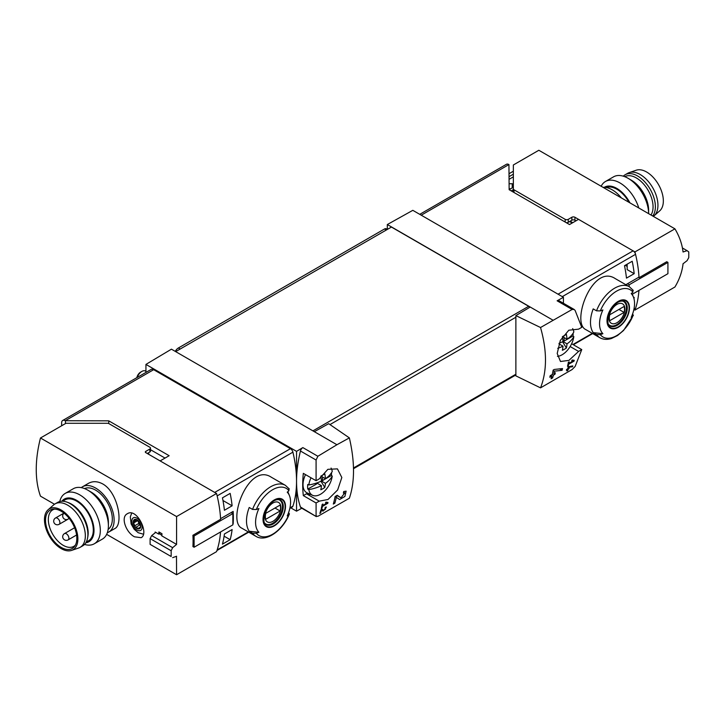 <?xml version="1.0" encoding="UTF-8"?>
<svg xmlns="http://www.w3.org/2000/svg" width="725" height="725" viewBox="0 0 725 725"><rect width="100%" height="100%" fill="white"/><g stroke="black" fill="none" stroke-linecap="round" stroke-linejoin="round"><path stroke-width="1.09" d="M326.903 503.123L322.607 505.606A109.04 62.957 -120 0 0 322.924 504.011L322.154 504.455A109.04 62.957 60 0 1 321.302 508.406L322.072 507.962A109.04 62.957 -120 0 0 322.435 506.394L327.836 503.277A109.04 62.957 -120 0 0 328.008 502.488L325.969 502.135L325.507 502.887L326.903 503.123L325.77 502.47M349.368 437.891L336.935 444.733L314.333 431.683L328.67 423.69L349.368 437.891C354.888 461.798 354.888 481.907 349.368 498.229L317.867 516.327L316.082 516.028L316.082 502.978L319.236 501.156L306.476 493.788A18.533 10.703 120 0 0 310.508 494.387M336.935 444.733L317.867 456.261L302.851 447.597L296.543 451.367L145.942 364.412L145.942 372.414M319.236 501.156L328.008 499.489L337.651 489.946L341.828 477.512L337.433 468.876L327.863 469.329L319.236 478.899L316.082 480.72L316.082 460.031L317.867 456.261M316.372 516.626L300.458 507.011A3.634 2.103 120 0 0 301.083 507.817L316.363 516.635M344.81 492.9L340.986 497.821L337.216 495.275L335.104 496.498A109.04 62.957 60 0 1 333.31 504.065L334.85 503.177A109.04 62.957 -120 0 0 336.318 497.314L339.599 499.543L344.901 496.444L346.133 491.151L343.713 491.523A109.04 62.957 60 0 1 343.405 493.127L344.81 492.9L343.587 492.193M321.492 510.137L323.006 511.179L326.422 507.065L325.253 507.282A109.04 62.957 60 0 1 325.045 508.053C326.15 508.533 325.706 509.285 323.703 510.318L322.009 509.158L320.948 509.766A109.04 62.957 60 0 1 319.852 513.436L320.622 512.992A109.04 62.957 -120 0 0 321.492 510.137L320.939 509.82M323.703 510.318L321.846 509.249L323.703 510.318M325.172 507.6L325.724 507.917L325.045 508.053M572.551 366.741A109.04 62.957 -120 0 0 572.804 365.907L568.264 366.75A109.04 62.957 60 0 1 567.666 368.871L566.633 369.469A109.04 62.957 60 0 1 566.406 370.221L567.43 369.623A109.04 62.957 60 0 1 567.004 370.955L567.775 370.502A109.04 62.957 -120 0 0 568.201 369.179L568.971 368.735A109.04 62.957 -120 0 0 569.207 367.983L568.436 368.427A109.04 62.957 -120 0 0 568.772 367.258L572.551 366.741L571.427 366.098M540.542 327.519L572.134 309.466L574.164 309.475L575.133 310.472L581.749 327.337L578.586 329.159L568.799 330.228L560.316 340.442L557.208 353.483L560.488 361.494L568.926 360.397L578.586 351.417L581.749 349.595L575.133 366.46L572.134 369.532L540.542 387.857C547.121 370.928 547.121 350.818 540.542 327.519L515.874 315.611L515.874 375.867L540.542 387.857M573.112 360.978L568.817 363.452A109.04 62.957 -120 0 0 569.134 361.857L568.364 362.301A109.04 62.957 60 0 1 567.512 366.261L568.282 365.817A109.04 62.957 -120 0 0 568.645 364.249L574.046 361.132A109.04 62.957 -120 0 0 574.218 360.343L572.188 359.99L571.717 360.733L573.112 360.978L571.98 360.316M562.092 370.303A109.04 62.957 -120 0 0 562.528 368.581L554.253 369.46L553.148 370.103A109.04 62.957 60 0 1 552.251 374.508L550.193 375.695A109.04 62.957 60 0 1 549.804 377.254L551.861 376.067A109.04 62.957 60 0 1 551.091 378.767L552.631 377.879A109.04 62.957 -120 0 0 553.402 375.178L554.942 374.29A109.04 62.957 -120 0 0 555.332 372.732L553.791 373.62A109.04 62.957 -120 0 0 554.317 371.191L562.092 370.303L559.682 368.907M222.448 544.14A109.04 62.957 -120 0 0 224.415 533.99L232.118 529.54A109.04 62.957 -120 0 1 230.16 539.681L222.448 544.14M224.415 510.255A109.04 62.957 -120 0 0 222.448 497.839L230.16 493.39A109.04 62.957 -120 0 1 232.118 505.796L224.415 510.255M419.748 214.337L506.394 164.312A5.084 2.936 -120 0 1 508.941 164.566L509.14 189.687L569.524 224.551L578.532 219.349L633.106 250.85A3.634 2.103 60 0 1 635.553 254.33A109.04 62.957 60 0 1 638.997 277.104L626.436 284.354A109.04 62.957 60 0 1 626.472 285.088M634.167 309.629L634.955 310.092A109.04 62.957 60 0 0 638.942 290.417A109.04 62.957 60 0 1 635.553 308.361A3.634 2.103 60 0 1 634.919 309.194L633.795 309.847M633.405 315.185L623.582 330.455L617.528 335.53L611.501 338.484C607.169 339.871 603.309 339.617 599.901 337.732L585.836 329.612C570.738 322.951 592.397 263.347 615.271 278.618L629.345 286.737A29.444 17.001 -60 0 0 596.521 310.817L593.204 308.895A29.444 17.001 -60 0 0 593.204 332.639L596.521 334.56L600.309 334.669A108.061 62.395 180 0 0 602.892 333.681L593.204 332.639M633.994 298.809A109.04 62.957 -120 0 0 634.185 297.413L633.668 297.712M632.218 261.263L624.506 265.712A109.04 62.957 -120 0 1 626.472 278.119L634.185 273.669A109.04 62.957 -120 0 0 632.218 261.263M248.312 531.933L217.147 549.931A109.04 62.957 -120 0 0 220.536 531.978A109.04 62.957 -120 0 1 216.548 551.653L176.574 574.735L106.657 534.361M147.791 453.197L148.815 453.787L148.308 454.086M633.387 315.176L632.925 315.846L632.698 313.644M600.309 334.669A27.26 15.742 -60 0 0 632.925 315.846A108.061 62.395 180 0 1 631.212 317.333A24.75 14.283 -60 0 0 633.396 296.987L631.801 293.09M633.396 296.987A24.75 14.283 -60 0 0 631.212 293.589A108.061 62.395 0 0 0 632.925 292.103L632.726 289.918M596.521 310.817L600.309 310.925A108.061 62.395 0 0 0 602.892 309.947A24.75 14.283 -60 0 0 602.248 332.956A24.75 14.283 -60 0 0 602.892 333.681M252.545 509.412A29.444 17.001 -60 0 1 285.369 485.333L271.295 477.213C248.43 461.943 226.753 521.52 241.86 528.208L255.925 536.328A29.444 17.001 -60 0 1 252.545 533.156L249.219 531.235A29.444 17.001 -60 0 1 249.219 507.491L252.545 509.412L256.333 509.521A108.061 62.395 0 0 0 258.916 508.533A24.75 14.283 -60 0 0 258.272 531.552A24.75 14.283 -60 0 0 258.916 532.277A108.061 62.395 180 0 1 256.333 533.265L252.545 533.156M288.749 512.249L288.94 514.433A108.061 62.395 180 0 1 287.236 515.928A24.75 14.283 -60 0 0 289.42 495.583L287.825 491.686M258.916 532.277L249.219 531.235M289.42 495.583A24.75 14.283 -60 0 0 287.236 492.184A108.061 62.395 0 0 0 288.94 490.698L288.749 488.505M289.411 513.771L288.94 514.433A27.26 15.742 -60 0 1 256.333 533.265M232.861 524.048L233.151 523.885A109.04 62.957 -120 0 0 233.151 511.415L220.59 518.674A109.04 62.957 -120 0 0 217.147 495.9L292.909 452.155A3.634 2.103 -120 0 0 290.462 448.675L153.655 369.687A5.084 2.936 -120 0 0 151.108 369.433L62.694 420.473A5.084 2.936 -120 0 0 61.643 422.802L61.643 425.774M289.819 508.442L292.284 507.02A3.634 2.103 -120 0 0 292.909 506.186A109.04 62.957 -120 0 0 296.543 481.273A109.04 62.957 -120 0 0 292.909 452.155M563.425 303.258L563.425 297.286L412.815 210.332L387.322 224.542L387.322 229.39M563.425 297.286L557.117 300.803A3.634 2.103 120 0 1 558.884 300.648L574.173 309.466M552.822 320.087L387.322 224.542M530.22 307.038L515.874 315.611M314.333 431.683L171.435 349.178L145.942 364.412M529.703 307.346A2.184 1.26 -120 0 0 528.679 306.294L391.437 227.061L175.677 351.625M316.082 502.978L303.322 495.61L306.476 493.788M316.082 480.72L303.322 473.353A109.04 62.957 120 0 0 303.322 495.61M302.851 447.597A3.634 2.103 120 0 0 300.458 451.013A109.04 62.957 120 0 0 296.543 481.273A109.04 62.957 120 0 0 300.458 507.011M290.462 448.675L214.7 492.42L160.125 460.91L169.142 455.708L108.759 420.844L108.759 423.554M108.759 420.844L65.241 420.727A5.084 2.936 -120 0 0 62.694 420.473M65.449 423.581L65.449 420.844M165.028 458.082L150.483 449.69M296.543 451.367L296.543 511.17L301.817 508.234M296.543 511.17L290.816 507.862M578.586 351.417L570.14 346.541M581.749 349.595L571.635 343.759M509.376 189.506L513.354 187.213M572.75 222.684L570.176 221.198M274.267 525.888A15.887 9.171 -60 0 1 264.761 525.317A15.887 9.171 -60 0 1 270.153 503.222A15.887 9.171 -60 0 1 285.297 504.129A15.887 9.171 -60 0 1 274.267 525.888M274.267 500.359A15.379 8.881 120 0 0 263.392 519.2A15.379 8.881 120 0 0 274.267 525.471A15.379 8.881 120 0 0 285.133 506.639A15.379 8.881 120 0 0 274.267 500.359M618.244 327.292A15.887 9.171 -60 0 1 608.737 326.73A15.887 9.171 -60 0 1 614.129 304.636A15.887 9.171 -60 0 1 629.273 305.533A15.887 9.171 -60 0 1 618.244 327.292M618.244 301.772A15.379 8.881 120 0 0 607.369 320.604A15.379 8.881 120 0 0 618.244 326.884A15.379 8.881 120 0 0 629.119 308.043A15.379 8.881 120 0 0 618.244 301.772M272.953 521.329A11.228 6.48 -60 0 1 266.075 511.551A11.228 6.48 -60 0 1 279.832 503.612A11.228 6.48 -60 0 1 272.953 521.329M280.113 510.998A10.757 6.208 120 0 0 280.113 505.062L265.794 513.327A10.757 6.208 -60 0 0 265.794 519.263L280.113 510.998L274.974 508.026M278.201 499.525A13.811 7.975 -60 0 1 279.605 500.051A13.811 7.975 -60 0 1 281.717 511.116A13.811 7.975 -60 0 1 272.7 523.287A13.811 7.975 -60 0 1 265.794 523.976A13.811 7.975 -60 0 1 264.634 523.033M616.93 322.734A11.228 6.48 -60 0 1 610.06 312.955A11.228 6.48 -60 0 1 623.808 305.017A11.228 6.48 -60 0 1 616.93 322.734M624.089 312.403A10.757 6.208 120 0 0 624.089 306.467L609.77 314.732A10.757 6.208 -60 0 0 609.77 320.667L624.089 312.403L618.951 309.43M622.177 300.929A13.811 7.975 -60 0 1 623.582 301.455A13.811 7.975 -60 0 1 625.693 312.529A13.811 7.975 -60 0 1 616.676 324.7A13.811 7.975 -60 0 1 609.77 325.38A13.811 7.975 -60 0 1 608.61 324.438M625.231 265.296L627.161 266.41M222.974 500.513L232.118 505.796M224.107 536.192L230.16 539.681M634.185 273.669L627.161 269.618L627.161 264.181M574.046 361.132L572.152 360.035M568.817 363.452L568.21 363.107M568.282 365.817L567.702 365.482M568.645 364.249L568.047 363.896M567.43 369.623L566.896 369.315M567.775 370.502L567.249 370.203M568.201 369.179L567.666 368.871M568.971 368.735L568.436 368.427M568.772 367.258L568.21 366.932M551.861 376.067L550.701 375.405M552.631 377.879L551.544 377.254M553.402 375.178L552.251 374.508M554.942 374.29L553.791 373.62M554.317 371.191L553.075 370.484M336.318 497.314L335.086 496.598M335.186 496.661A5.274 3.045 120 0 0 337.406 495.755M334.85 503.177L333.745 502.543M327.836 503.277L325.942 502.189M322.607 505.606L322 505.252M322.072 507.962L321.483 507.627M322.435 506.394L321.837 506.05M320.622 512.992L320.097 512.684M320.985 481.237L324.791 487.463A34.773 20.082 60 0 0 325.425 483.339L321.42 481.028A34.773 20.082 180 0 1 308.823 484.962L307.772 484.463A16.929 9.769 120 0 0 307.772 489.094L316.626 483.983L316.626 482.995M322.525 477.032L322.525 480.575L331.37 475.464A16.929 9.769 120 0 0 331.542 473.053A16.929 9.769 120 0 0 331.533 472.673M325.425 483.339A34.773 20.082 0 0 0 332.249 476.071A16.802 9.706 -60 0 1 324.483 491.178A16.802 9.706 -60 0 1 312.665 495.347A16.802 9.706 -60 0 1 308.823 489.593A34.773 20.082 0 0 0 321.42 485.659L316.743 482.959M321.42 485.659A34.773 20.082 60 0 1 320.785 489.774A30.649 25.003 55.7 0 0 324.791 487.463M320.794 476.225A34.773 20.082 60 0 1 321.42 481.028M331.062 468.078A16.802 9.706 -60 0 1 332.249 471.44A34.773 20.082 180 0 1 325.425 478.708A34.773 20.082 60 0 0 324.791 473.86A30.649 1.087 151.4 0 1 320.858 476.135M308.823 484.962A16.802 9.706 -60 0 1 311.016 477.793M307.772 489.094L308.823 489.593M312.665 495.347L307.192 492.918A17.445 10.068 -60 0 1 305.515 474.621M332.249 476.071L331.37 475.464M137.233 377.444A7.268 4.196 -60 0 1 141.855 371.427A7.268 4.196 -60 0 1 145.489 371.064L145.942 371.327M136.844 377.671A5.483 3.163 -60 0 1 140.596 372.152L141.855 371.427M321.383 480.548L322.525 480.575M320.903 476.098L325.425 478.708M564.104 337.56L564.104 341.094L572.958 335.983A16.929 9.769 120 0 0 573.131 333.572A16.929 9.769 120 0 0 573.122 333.192M557.724 348.308A34.773 20.082 0 0 0 562.999 346.178L558.93 343.831M562.999 346.178A34.773 20.082 60 0 1 562.364 350.302A30.649 25.003 55.7 0 0 566.379 347.982L562.573 341.756M566.379 347.982A34.773 20.082 60 0 0 567.013 343.858L562.999 341.548A34.773 20.082 180 0 1 559.165 343.179M567.013 343.858A34.773 20.082 0 0 0 573.828 336.59A16.802 9.706 -60 0 1 557.452 356.356M562.382 336.744A34.773 20.082 60 0 1 562.999 341.548M572.641 328.588A16.802 9.706 -60 0 1 573.828 331.959A34.773 20.082 180 0 1 567.013 339.237A34.773 20.082 60 0 0 566.379 334.379A30.649 1.087 151.4 0 1 562.437 336.654M573.828 336.59L572.958 335.983M562.963 341.067L564.104 341.094M562.491 336.627L567.013 339.237M387.358 229.417L386.307 228.81A3.634 2.103 120 0 0 384.495 228.991L178.377 347.991A5.818 3.353 120 0 0 175.278 351.398M84.553 488.587A23.626 13.639 60 0 1 95.618 490.145A23.626 13.639 60 0 1 110.852 510.3A23.626 13.639 60 0 1 108.134 529.431M134.533 536.817L141.13 537.687C149.413 533.872 136.835 507.301 127.319 513.762C120.332 517.088 126.023 532.567 134.533 536.817M54.493 504.247L40.482 496.154A109.04 62.957 120 0 1 40.482 437.991L176.574 516.562L176.574 544.403L161.838 535.893A109.04 62.957 -60 0 1 161.983 533.736L158.902 531.951A109.04 62.957 120 0 0 158.757 534.117L155.159 532.032A109.04 62.957 120 0 0 155.114 532.866M176.574 574.735L176.483 556.22M108.705 532.096L114.704 528.634C123.694 524.764 118.084 492.465 102.76 483.947C97.585 481.192 92.845 480.974 88.532 483.303L82.532 486.765A26.172 15.107 60 0 1 95.618 488.061A26.172 15.107 60 0 1 112.71 511.125A26.172 15.107 60 0 1 108.705 532.096A26.172 15.107 60 0 1 107.327 532.739M138.856 521.474L140.722 526.278A5.274 3.045 -120 0 0 138.856 521.474A5.274 3.045 -120 0 0 135.131 519.317A5.274 3.045 -120 0 0 133.273 521.973A5.274 3.045 -120 0 0 135.131 526.776A5.274 3.045 -120 0 0 138.856 528.924A5.274 3.045 -120 0 0 140.722 526.278L138.856 528.924L135.131 526.776L133.273 521.973L135.131 519.317L138.856 521.474M139.436 528.262L138.856 528.924M135.566 519.399L134.932 519.762L135.131 519.317M136.49 519.916L133.273 521.973M150.483 448.15L150.483 451.113A2.184 1.26 180 0 1 149.848 452.01L149.848 449.038A2.184 1.26 0 0 0 150.483 448.15A2.184 1.26 0 0 0 149.848 447.262L108.949 423.654A2.184 1.26 0 0 0 107.409 423.282L65.957 423.282L40.482 437.991M149.848 452.01L147.275 453.487M231.13 512.584L232.861 513.59L194.101 535.965L192.922 535.277L220.627 519.281A109.04 62.957 -120 0 0 216.548 493.489L145.734 452.599L145.734 451.412A1.45 0.843 0 0 0 145.308 452.01A1.45 0.843 0 0 0 145.734 452.599M149.848 449.038L145.734 451.412M192.922 535.277A109.04 62.957 60 0 1 192.922 546.559L194.101 547.239L232.861 524.864L232.861 513.59M216.548 493.489L176.574 516.562M155.739 532.368L151.688 535.576L172.65 547.674L176.574 544.403M159.455 533.709L161.865 535.394M151.688 535.576L150.102 538.603L171.136 550.746L172.65 547.674M150.102 538.603L150.102 544.357L171.136 556.501A109.04 62.957 -120 0 0 171.136 550.746M150.102 544.357L171.136 556.501M176.574 556.274L172.65 557.652M159.455 532.277L159.455 534.008M194.101 535.965L194.101 547.239M140.46 524.982A3.054 1.767 -120 0 0 139.889 524.918L136.092 527.111M139.889 524.918A1.087 0.625 -120 0 1 139.118 524.474A1.087 0.625 -120 0 1 138.729 523.477A3.054 1.767 -120 0 0 137.641 520.668L133.844 522.861M81.291 487.635A26.172 15.107 60 0 1 82.532 486.765M59.758 501.537A29.072 16.784 60 0 1 65.214 493.408L73.297 488.741A29.072 16.784 60 0 1 87.843 490.182L90.997 492.003A24.614 14.21 60 0 1 108.397 522.154L108.397 525.797A29.072 16.784 60 0 1 102.379 539.101L94.295 543.777A29.072 16.784 60 0 1 84.526 544.439M90.997 492.003L87.843 490.182A29.072 16.784 60 0 1 108.397 525.797M65.214 493.408A29.072 16.784 60 0 1 79.75 494.849A29.072 16.784 60 0 1 98.745 520.468A29.072 16.784 60 0 1 94.295 543.777M61.842 501.238A24.614 14.21 60 0 1 76.596 500.313A24.614 14.21 60 0 1 93.335 524.528A24.614 14.21 60 0 1 85.831 542.78M86.193 542.155L88.414 540.868A23.626 13.639 -120 0 0 92.03 521.937A23.626 13.639 -120 0 0 76.596 501.12A23.626 13.639 -120 0 0 64.788 499.951L62.568 501.229M75.382 545.118A21.079 12.171 60 0 1 73.778 546.387A21.079 12.171 60 0 1 52.698 534.216A21.079 12.171 60 0 1 52.698 509.874A21.079 12.171 60 0 1 54.593 509.113M61.181 511.234A22.14 12.778 60 0 1 74.738 528.117A22.14 12.778 60 0 1 74.729 546.197A22.14 12.778 60 0 1 50.107 535.702A22.14 12.778 60 0 1 53.333 509.14A22.14 12.778 60 0 1 61.181 511.234M61.181 510.028A23.626 13.639 60 0 1 76.95 532.059A23.626 13.639 60 0 1 71.576 550.411A23.626 13.639 60 0 1 49.363 536.138A23.626 13.639 60 0 1 48.104 509.757A23.626 13.639 60 0 1 61.181 510.028M48.104 509.757L53.732 504.845A25.076 14.482 60 0 1 55.064 503.884A25.076 14.482 60 0 1 67.606 505.126A25.076 14.482 60 0 1 83.991 527.229A25.076 14.482 60 0 1 80.14 547.321A25.076 14.482 60 0 1 78.644 548L71.576 550.411M55.064 503.884L57.638 502.407A25.076 14.482 60 0 1 66.927 502.117A25.076 14.482 60 0 1 70.171 503.648A25.076 14.482 60 0 1 87.607 537.932A25.076 14.482 60 0 1 82.713 545.843L80.14 547.321M66.927 502.117L68.404 502.652A23.626 13.639 60 0 1 71.458 504.093A23.626 13.639 60 0 1 87.879 536.391L87.607 537.932M628.992 202.32A23.626 13.639 -120 0 0 606.182 187.503M674.93 228.846L538.838 150.265L513.354 164.983L513.354 188.908A2.184 1.26 180 0 0 513.998 189.796L565.174 219.349A2.184 1.26 180 0 0 568.255 219.349L571.853 217.264A2.184 1.26 180 0 1 574.934 217.264L634.955 251.919L674.93 228.846C679.416 236.35 682.116 244.062 683.05 251.992L687.082 250.669L688.75 251.91A109.04 62.957 60 0 1 688.75 257.665L687.082 260.647L682.986 263.818M683.05 263.864C682.116 271.784 679.416 279.497 674.93 287.009L634.955 310.092M575.967 220.826L574.934 220.237L574.934 217.264M566.234 222.648A2.184 1.26 180 0 0 568.255 222.312L571.853 220.237A2.184 1.26 180 0 1 574.934 220.237M509.14 176.61L513.354 174.181M513.354 176.846L509.14 179.283M509.14 173.647L513.354 171.209M513.354 184.386L512.231 183.733L509.14 183.733M634.955 251.919A109.04 62.957 60 0 1 639.033 277.72L638.489 277.403M639.033 277.72L666.737 261.725L667.924 262.405L667.924 273.688L632.282 294.259M667.924 262.405L629.164 284.78L627.433 283.783M682.424 247.977L687.082 250.669M629.164 286.638L629.164 284.78M512.231 187.866L512.231 183.733M513.409 192.152A2.184 1.26 180 0 1 513.354 191.88L513.354 189.669L511.234 190.892M513.354 191.88L513.354 188.908M621.37 197.916A26.172 15.107 -120 0 0 603.037 187.331M629.943 202.864A24.614 14.21 -120 0 0 604.342 187.304M638.798 207.975A29.072 16.784 -120 0 0 605.447 181.513A29.072 16.784 -120 0 0 601.17 186.252M628.067 178.287L631.221 180.108A24.614 14.21 -120 0 1 648.63 210.25L648.63 213.657A29.072 16.784 -120 0 0 628.067 178.287A29.072 16.784 -120 0 0 613.531 176.846L605.447 181.513M653.325 216.367A25.076 14.482 -120 0 0 654.095 215.769L659.714 210.857A23.626 13.639 -120 0 0 658.454 184.485A23.626 13.639 -120 0 0 636.242 170.203L629.173 172.613A25.076 14.482 -120 0 0 627.678 173.293L625.104 174.779A25.076 14.482 -120 0 0 623.301 176.175M654.095 215.769A25.076 14.482 -120 0 0 652.754 187.775A25.076 14.482 -120 0 0 629.173 172.613M652.699 216.005A25.076 14.482 -120 0 0 648.676 186.823A25.076 14.482 -120 0 0 625.104 174.779M650.978 215.008A23.626 13.639 -120 0 0 646.51 187.775A23.626 13.639 -120 0 0 624.732 176.673M635.553 254.33L562.292 296.634M635.553 308.361L633.913 309.312M592.298 333.337L572.94 344.511M599.901 337.732A29.444 17.001 -60 0 1 596.521 334.56M289.937 507.908L292.909 506.186M508.941 164.566L421.234 215.198M633.106 250.85L558.051 294.187M572.134 309.466L557.117 300.803M329.975 424.578L515.874 317.251M353.492 467.978L515.874 374.227M316.082 460.031L300.458 451.013M65.241 420.727L153.655 369.687M312.919 430.868L528.679 306.294M572.161 223.028L569.587 221.542M256.333 509.521A27.26 15.742 -60 0 1 288.94 490.698M273.252 523.912A14.174 8.183 -60 0 1 266.166 524.61C264.063 524.837 263.447 521.366 264.308 514.197C269.446 502.923 274.793 498.211 280.339 500.06A14.174 8.183 -60 0 1 282.514 511.415A14.174 8.183 -60 0 1 273.252 523.912M600.309 310.925A27.26 15.742 -60 0 1 632.925 292.103M617.229 325.317A14.174 8.183 -60 0 1 610.142 326.014C608.039 326.241 607.423 322.77 608.284 315.602C613.432 304.337 618.769 299.624 624.316 301.464A14.174 8.183 -60 0 1 626.491 312.819A14.174 8.183 -60 0 1 617.229 325.317M340.949 497.794L336.898 495.456L340.986 497.821M386.289 230.024L384.495 228.991M180.172 349.033L178.377 347.991M136.998 530.057A7.268 4.196 -120 0 0 141.448 523.722A7.268 4.196 -120 0 0 132.548 518.583A7.268 4.196 -120 0 0 136.998 530.057M139.708 527.537L138.276 528.371M138.729 523.477L134.932 525.67M68.141 539.88A3.634 2.103 -120 0 0 68.893 538.222A3.634 2.103 -120 0 0 67.307 534.561A3.634 2.103 -120 0 0 64.507 533.582A3.634 3.634 0 0 0 63.175 538.548A3.634 3.634 0 0 0 68.141 539.88L76.587 535.005M59.142 524.302A3.634 2.103 -120 0 0 59.894 522.634A3.634 2.103 -120 0 0 58.308 518.982A3.634 2.103 -120 0 0 55.508 518.003A3.634 3.634 0 0 0 54.176 522.97A3.634 3.634 0 0 0 59.142 524.302L68.141 519.109A3.634 2.103 -120 0 0 68.848 517.976M513.998 192.488L513.998 189.796M565.174 222.04L565.174 219.349M568.255 222.312L568.255 219.349M571.853 220.237L571.853 217.264M592.697 333.572L573.348 344.747M216.956 550.511L248.72 532.168M353.51 468.703L515.874 374.961M509.14 188.391L510.228 189.017M255.925 536.328C266.048 542.699 283.122 530.374 289.429 513.78M289.311 489.003L285.369 485.333M633.287 290.408L629.345 286.737M279.605 500.051L278.726 499.552M265.794 523.976L264.915 523.468M623.582 301.455L622.712 300.957M609.77 325.38L608.9 324.882M143.396 534.198L138.203 532.721L134.143 529.214L131.134 523.985L130.31 516.843L131.696 513.173M74.602 527.755L64.507 533.582M63.954 513.128L55.508 518.003M63.999 513.164A3.634 3.634 0 0 0 63.338 518.04A3.634 3.634 0 0 0 68.141 519.109"/></g></svg>
